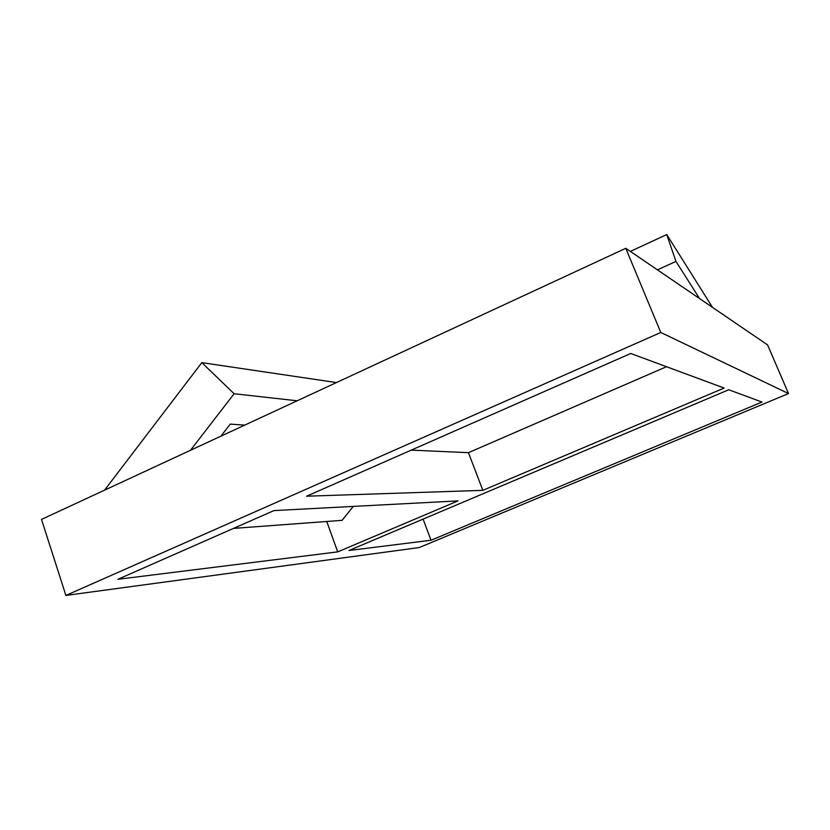 <?xml version="1.0" encoding="UTF-8"?>
<svg xmlns="http://www.w3.org/2000/svg" width="830" height="830" viewBox="0 0 830 830"><rect width="100%" height="100%" fill="white"/><g stroke="black" fill="none" stroke-linecap="round" stroke-linejoin="round"><path stroke-width="1.25" d="M65.892 595.432L41.5 519.414L625.789 248.305L660.773 332.477L788.5 393.555L419.212 547.561L65.892 595.432L660.773 332.477M625.789 248.305L767.594 344.917L788.5 393.555M630.738 353.476L724.123 388.046L482.842 490.354L306.592 496.205L630.738 353.476M273.931 510.595L457.963 500.895L337.696 551.888L117.902 579.299L273.931 510.595M728.75 389.758L761.982 402.052L430.998 540.257L348.963 550.487L728.75 389.758M666.5 366.715L468.431 452.682L482.842 490.354M326.761 521.468L337.696 551.888M423.113 519.103L430.998 540.257M468.431 452.682L411.255 450.119M104.549 490.157L201.825 362.637L234.122 393.742L297.171 400.786M201.825 362.637L336.43 382.568M190.495 450.275L234.122 393.742M353.279 506.414L342.085 520.337L233.469 528.409M220.894 436.175L230.242 424.109L244.726 425.116M630.354 251.417L666.749 234.568L675.952 261.419L699.576 298.572M666.749 234.568L712.482 307.359M657.443 269.864L675.952 261.419"/></g></svg>
